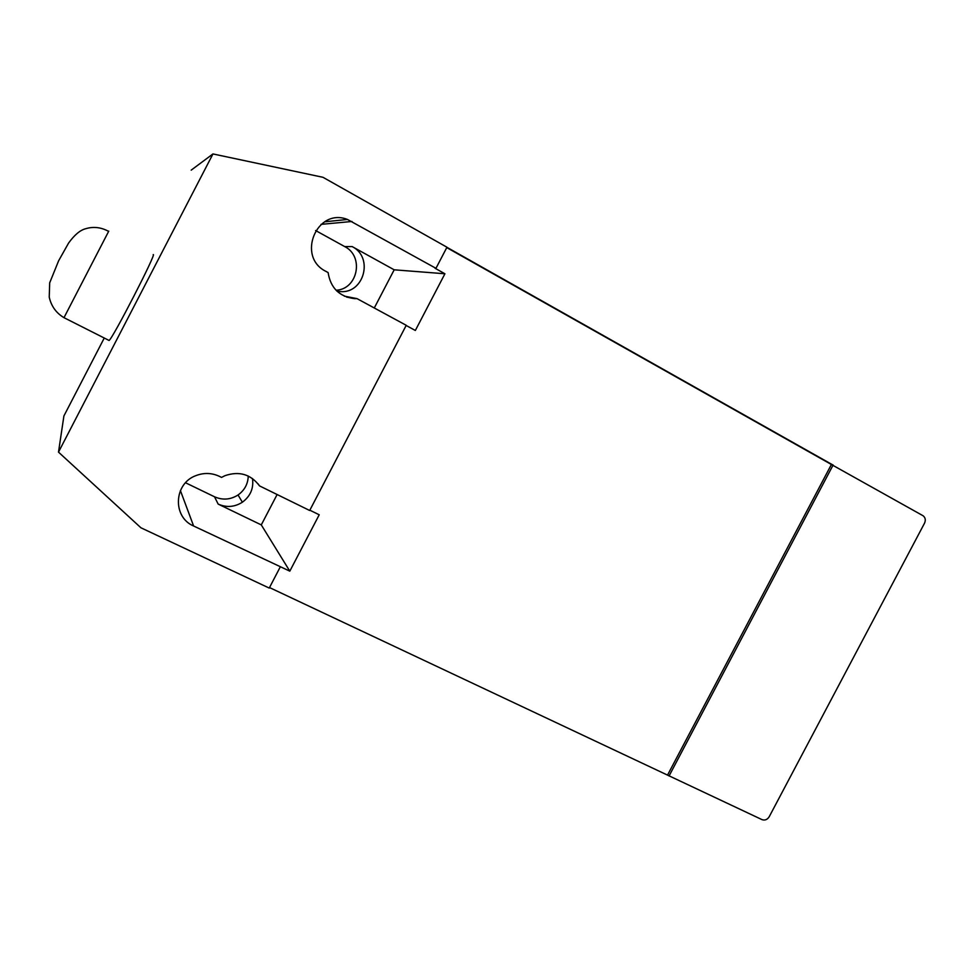 <?xml version="1.0" encoding="UTF-8"?>
<svg xmlns="http://www.w3.org/2000/svg" width="974" height="974" viewBox="0 0 974 974"><rect width="100%" height="100%" fill="white"/><g stroke="black" fill="none" stroke-linecap="round" stroke-linejoin="round"><path stroke-width="1.46" d="M108.723 340.291L109.076 340.462C112.594 338.867 157.179 252.108 153.21 254.616M667.726 774.744L831.394 464.501L923.109 515.77C925.385 517.632 925.872 520.092 924.545 523.16L769.216 816.723C767.329 819.658 764.931 820.632 762.009 819.633L269.506 587.553M446.92 247.311L832.746 464.89M104.169 338.197L63.907 415.959L58.501 452.131L212.953 153.941L322.991 177.305L446.956 247.226L435.962 268.325L435.074 268.264L444.923 273.767L415.35 330.466L406.158 325.486M248.248 476.03C247.993 483.944 244.596 490.263 238.046 494.987C230.485 499.747 222.644 500.344 214.523 496.789L185.535 482.763M315.613 230.534L344.674 246.568C364.422 256.296 357.799 289.424 336.03 290.228M309.842 510.193L319.216 514.783L289.814 571.154L193.607 525.997C172.203 517.011 173.749 483.335 196.091 475.556C204.053 472.56 211.833 472.84 219.418 476.359L221.561 477.406L224.921 475.702C239.19 470.832 250.72 474.228 259.522 485.892L309.683 510.498L406.243 325.304L357.02 298.628L344.333 296.145M446.762 247.615L831.394 464.501M357.02 298.628L354.524 298.641C339.402 296.705 330.588 288.012 328.104 272.562L326.01 271.417C296.206 256.966 316.672 207.267 347.474 219.454L435.962 268.325M258.086 483.859L259.522 485.892M280.147 567.148L269.238 588.077L140.926 527.786L58.501 452.131M214.523 496.789L218.164 504.094L261.288 524.901L289.814 571.154M374.284 307.991L394.178 269.81L352.138 246.58L344.674 246.568M394.178 269.81L444.923 273.767M218.164 504.094C226.528 507.746 234.588 507.125 242.368 502.219C250.452 496.192 253.824 488.291 252.485 478.514M833.123 465L669.065 775.961M337.041 291.226L340.109 291.579C364.033 293.929 373.894 257.306 352.138 246.58M261.288 524.901L277.115 494.524M191.184 170.146L212.953 153.941M63.992 317.67L108.759 231.142M109.076 340.462L64.053 317.707C56.2 313.056 51.269 306.201 49.236 297.131L49.686 282.85L58.635 260.764L68.57 243.086C74.426 234.965 80.087 230.181 85.554 228.756C93.407 226.37 101.089 227.246 108.601 231.374M321.043 224.361L351.979 221.475M180.397 490.555L193.607 525.997M346.561 297.058L354.524 298.641M324.634 221.816L347.474 219.454M238.046 494.987L242.368 502.219M336.773 290.97L340.109 291.579"/></g></svg>
